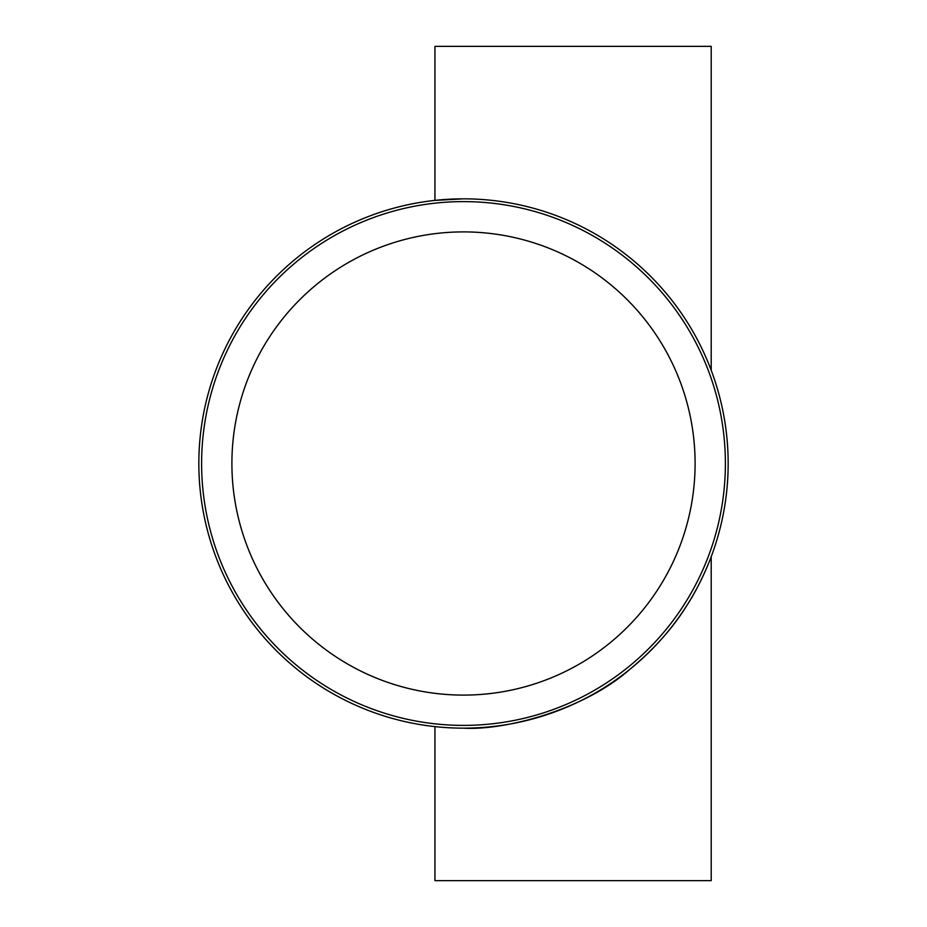 <?xml version="1.0" encoding="UTF-8"?>
<svg xmlns="http://www.w3.org/2000/svg" width="927" height="927" viewBox="0 0 927 927"><rect width="100%" height="100%" fill="white"/><g stroke="black" fill="none" stroke-linecap="round" stroke-linejoin="round"><path stroke-width="1.39" d="M436.802 726.803L434.948 726.606L434.948 880.65L711.206 880.65L711.206 556.675C710.754 558.321 700.244 585.331 686.629 605.829C672.689 628.332 653.674 649.572 629.584 669.561C582.956 710.615 503.871 730.65 463.5 728.158A264.659 264.659 0 0 0 728.158 463.5A264.659 264.659 0 0 0 463.5 198.841L434.948 200.394L434.948 46.35L711.206 46.35L711.206 370.325M463.5 231.901A231.599 231.599 0 0 1 695.099 463.5A231.599 231.599 0 0 1 463.5 695.099A231.599 231.599 0 0 1 231.901 463.5A231.599 231.599 0 0 1 463.5 231.901M463.5 728.158A264.659 264.659 0 0 0 728.158 463.5A264.659 264.659 0 0 0 463.5 198.841A264.659 264.659 0 0 0 198.841 463.5A264.659 264.659 0 0 0 463.5 728.158A264.659 264.659 0 0 0 728.158 463.5A264.659 264.659 0 0 0 463.5 198.841A264.659 264.659 0 0 0 198.841 463.5A264.659 264.659 0 0 0 463.5 728.158M463.5 725.389A261.889 261.889 0 0 0 725.389 463.5A261.889 261.889 0 0 0 463.5 201.611A261.889 261.889 0 0 0 201.611 463.5A261.889 261.889 0 0 0 463.5 725.389"/></g></svg>
